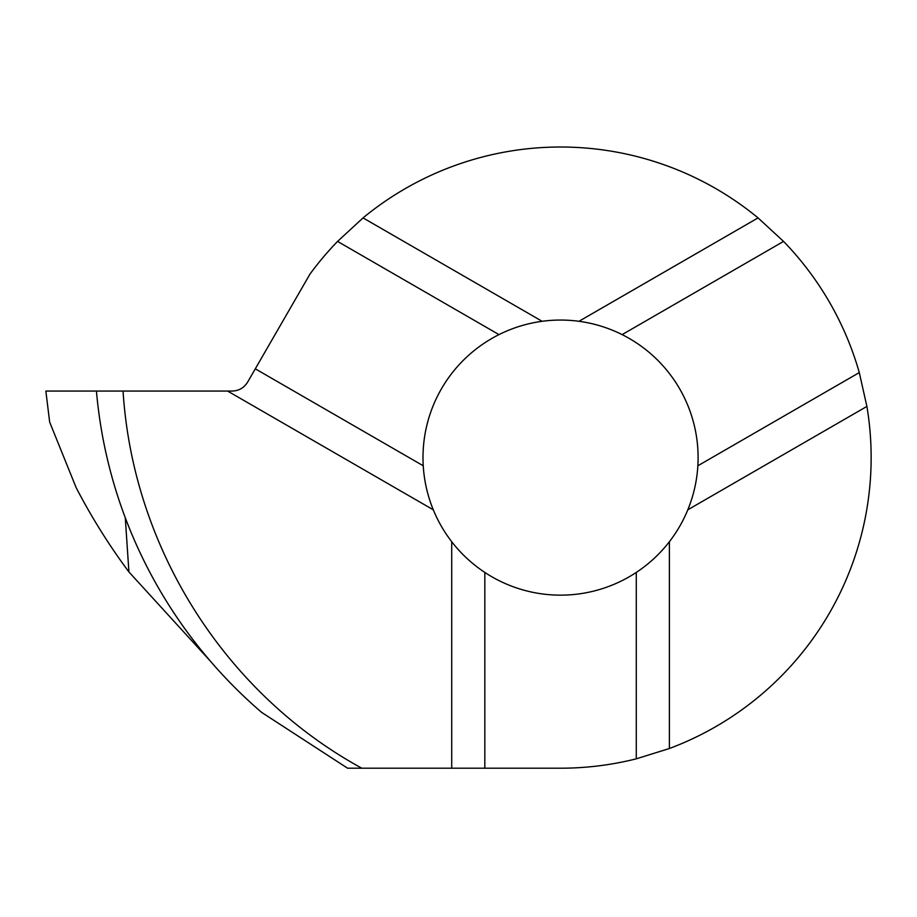<?xml version="1.0" encoding="UTF-8"?>
<svg xmlns="http://www.w3.org/2000/svg" width="917" height="917" viewBox="0 0 917 917"><rect width="100%" height="100%" fill="white"/><g stroke="black" fill="none" stroke-linecap="round" stroke-linejoin="round"><path stroke-width="1.38" d="M210.314 661.077L128.919 571.944L125.285 517.773L128.919 571.944C109.134 545.386 91.551 517.28 76.145 487.638L49.667 422.107L45.85 391.055L96.434 391.055A485.127 480.405 0 0 0 261.586 712.36L347.577 768.205L361.791 768.205C224.275 692.965 132.885 547.472 123.05 391.055L96.434 391.055M484.818 572.426A137.55 137.55 0 0 0 636.283 572.426C649.018 564.012 660.045 553.776 669.387 541.718A137.55 137.55 0 0 0 687.807 509.806C693.584 495.684 696.931 481.012 697.86 465.779A137.55 137.55 0 0 0 622.127 334.613C608.475 327.793 594.09 323.357 578.971 321.294A137.55 137.55 0 0 0 542.13 321.294C527.011 323.357 512.637 327.793 498.986 334.613A137.55 137.55 0 0 0 423.241 465.779C424.17 481.012 427.517 495.684 433.294 509.806A137.55 137.55 0 0 0 451.714 541.718C461.056 553.776 472.095 564.012 484.818 572.426L484.818 768.205L560.551 768.205A310.599 310.599 0 0 0 636.283 758.829L669.387 748.513A310.599 310.599 0 0 0 866.897 406.414L859.286 372.589A310.599 310.599 0 0 0 783.554 241.412L758.061 217.902A310.599 310.599 0 0 0 363.04 217.902L337.559 241.412A310.599 310.599 0 0 0 310.301 273.644A266.228 266.228 0 0 1 310.026 274.011L247.579 382.183C244.025 387.857 238.901 390.814 232.207 391.055L123.05 391.055M859.286 372.589L697.86 465.779A137.55 137.55 0 0 1 687.807 509.806L866.897 406.414M255.293 368.817L423.241 465.779M337.559 241.412L498.986 334.613M484.818 768.205L361.791 768.205M451.714 768.205L451.714 541.718M227.599 391.055L433.294 509.806M636.283 758.829L636.283 572.426M669.387 748.513L669.387 541.718M758.061 217.902L578.971 321.294M363.04 217.902L542.13 321.294M783.554 241.412L622.127 334.613M697.86 465.779A137.55 137.55 0 0 1 687.807 509.806"/></g></svg>
